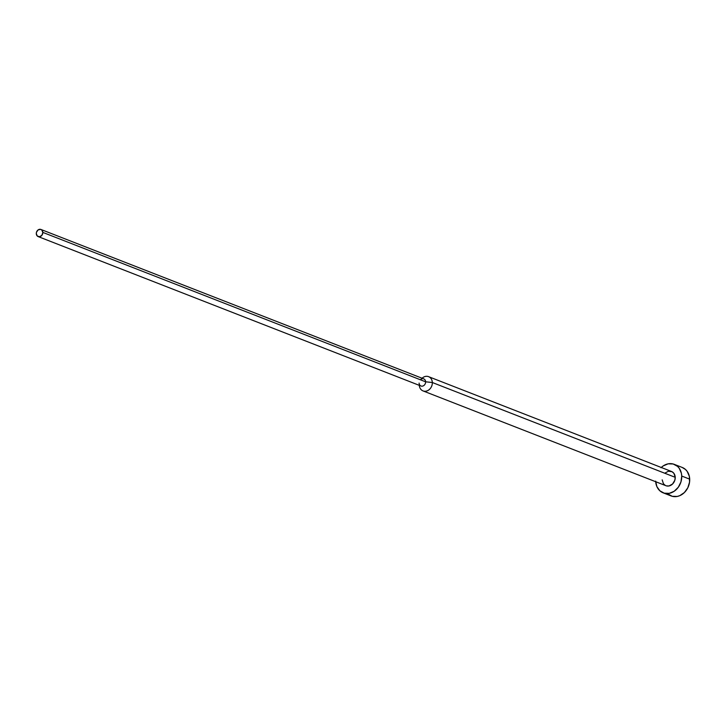 <?xml version="1.0" encoding="UTF-8"?>
<svg xmlns="http://www.w3.org/2000/svg" width="726" height="726" viewBox="0 0 726 726"><rect width="100%" height="100%" fill="white"/><g stroke="black" fill="none" stroke-linecap="round" stroke-linejoin="round"><path stroke-width="1.09" d="M655.66 481.129L656.867 486.583L659.88 490.812L664.236 493.19L669.263 493.344L674.209 491.248L678.32 487.228L680.961 481.882L681.732 476.047A15.291 12.678 111.3 0 1 663.137 492.827L671.105 495.94A15.291 12.678 -68.7 0 0 689.7 479.16A15.291 12.678 -68.7 0 0 682.222 467.453L674.254 464.35A15.291 12.678 111.3 0 1 681.732 476.047L689.7 479.16L681.732 476.047L681.378 473.216L679.227 468.279L677.521 466.364L673.165 463.987L668.129 463.832L663.183 465.929L660.987 467.735M661.25 467.48A15.291 12.678 111.3 0 1 674.254 464.35M420.545 379.607A3.821 3.167 111.3 0 1 423.83 378.908A3.821 3.167 111.3 0 1 425.618 381.803L432.324 382.511A7.641 6.334 111.3 0 1 423.022 390.906L665.923 485.712A7.641 6.334 -68.7 0 0 675.216 477.318A7.641 6.334 -68.7 0 0 671.477 471.464L428.585 376.667A7.641 6.334 111.3 0 1 432.324 382.511L675.216 477.318L432.324 382.511A7.641 6.334 -68.7 0 0 428.757 376.73A7.641 6.334 -68.7 0 0 422.187 378.128L422.078 378.228A7.641 6.334 111.3 0 1 428.585 376.667M38.169 236.585A3.821 3.167 111.3 0 1 36.3 233.663L37.353 236.086L39.703 236.712L41.963 235.188L42.816 232.393A3.821 3.167 111.3 0 1 38.169 236.585L420.962 385.996A3.821 3.167 -68.7 0 0 425.618 381.803A3.821 3.167 -68.7 0 0 423.748 378.881L40.946 229.47A3.821 3.167 111.3 0 1 42.816 232.393L425.618 381.803L42.816 232.393L41.763 229.97L40.674 229.38L38.179 229.861L36.491 232.202L36.3 233.663A3.821 3.167 111.3 0 1 40.946 229.47M423.022 390.906A7.641 6.334 111.3 0 1 419.301 385.352L419.31 385.497A7.641 6.334 -68.7 0 0 426.28 391.114A7.641 6.334 -68.7 0 0 432.324 382.511L425.618 381.803A3.821 3.167 111.3 0 1 422.596 386.105A3.821 3.167 111.3 0 1 419.111 383.292A3.821 3.167 111.3 0 1 419.093 383.074M664.844 473.161L668.419 471.21L672.085 471.746L673.964 473.434L675.216 477.318L674.826 480.24L672.557 484.015L668.982 485.966L666.468 485.885M665.315 485.431L663.437 483.743L662.176 479.859M663.137 492.827A15.291 12.678 111.3 0 1 655.696 481.719M682.168 467.435L685.48 469.468L687.186 471.392L689.337 476.329L689.564 482.082L687.821 487.781L684.373 492.555L679.763 495.667L677.231 496.448L672.194 496.294L667.847 493.925"/></g></svg>

